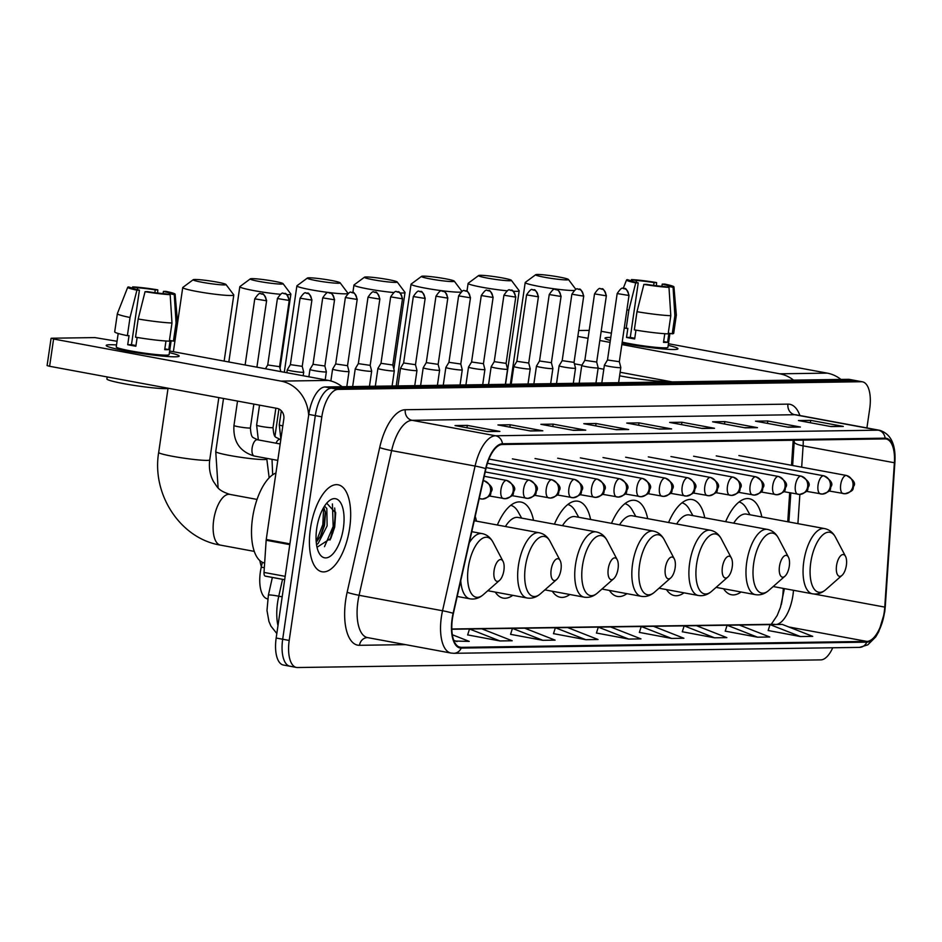 <?xml version="1.0" encoding="UTF-8"?>
<svg xmlns="http://www.w3.org/2000/svg" width="942" height="942" viewBox="0 0 942 942"><rect width="100%" height="100%" fill="white"/><g stroke="black" fill="none" stroke-linecap="round" stroke-linejoin="round"><path stroke-width="1.41" d="M476.44 521.138A48.831 21.336 100.5 0 0 475.227 516.369M533.525 520.314A48.831 21.336 100.5 0 0 520.985 502.062A48.831 21.336 100.5 0 0 497.352 525.012M590.599 519.478A48.831 21.336 100.5 0 0 578.058 501.226A48.831 21.336 100.5 0 0 554.426 524.176M647.672 518.642A48.831 21.336 100.5 0 0 635.132 500.39A48.831 21.336 100.5 0 0 611.511 523.34M704.757 517.806A48.831 21.336 100.5 0 0 692.217 499.554A48.831 21.336 100.5 0 0 668.584 522.516M761.831 516.97A48.831 21.336 100.5 0 0 749.29 498.718A48.831 21.336 100.5 0 0 725.658 521.68M781.307 604.634A36.856 16.096 100.5 0 0 783.038 592.506L783.308 588.42M787.747 521.774L789.69 492.76M791.516 465.301L793.188 440.244M666.489 589.598A48.831 21.336 100.5 0 0 674.437 595.591A48.831 21.336 100.5 0 0 683.998 592.836M609.415 590.422A48.831 21.336 100.5 0 0 617.351 596.427A48.831 21.336 100.5 0 0 626.913 593.672M552.342 591.258A48.831 21.336 100.5 0 0 560.278 597.263A48.831 21.336 100.5 0 0 569.839 594.496M495.257 592.094A48.831 21.336 100.5 0 0 503.205 598.099A48.831 21.336 100.5 0 0 512.766 595.332M723.574 588.762A48.831 21.336 100.5 0 0 731.51 594.755A48.831 21.336 100.5 0 0 741.071 592M267.658 598.9L267.61 598.9A27.648 12.069 -79.5 0 1 261.252 567.155L262.347 562.28M333.362 525.624A36.856 16.096 100.5 0 0 333.456 524.929A36.856 16.096 100.5 0 1 333.362 525.624A36.856 16.096 100.5 0 1 329.912 540.072A36.856 16.096 100.5 0 0 333.362 525.624M866.911 427.939L869.702 408.828A27.648 12.069 100.5 0 0 862.472 381.828L849.425 379.414A27.648 12.069 100.5 0 0 848.377 379.32L325.025 386.974A27.648 12.069 100.5 0 0 308.788 414.421L276.171 638.028A27.648 12.069 100.5 0 0 283.401 665.028L289.924 666.229A27.648 12.069 100.5 0 0 290.972 666.324M855.948 380.615A27.648 12.069 100.5 0 0 854.889 380.533L331.549 388.186A27.648 12.069 100.5 0 0 315.311 415.634L282.682 639.229A27.648 12.069 100.5 0 0 289.924 666.229A27.648 12.069 100.5 0 1 282.682 639.229L315.311 415.634A27.648 12.069 100.5 0 1 331.549 388.186L854.889 380.533A27.648 12.069 100.5 0 1 855.948 380.615M349.67 527.991A44.227 19.323 100.5 0 0 338.096 484.789A44.227 19.323 100.5 0 0 310.424 528.568A44.227 19.323 100.5 0 0 321.999 571.77A44.227 19.323 100.5 0 0 349.67 527.991A44.227 19.323 100.5 0 0 338.096 484.789A44.227 19.323 100.5 0 0 310.424 528.568A44.227 19.323 100.5 0 0 321.999 571.77A44.227 19.323 100.5 0 0 349.67 527.991M884.22 612.147A29.485 12.882 -79.5 0 1 866.899 641.42L461.309 647.354A29.485 12.882 -79.5 0 1 460.179 647.26A29.485 12.882 -79.5 0 1 453.396 613.407L485.942 468.716A29.485 12.882 -79.5 0 1 502.333 444.494L885.009 438.901A29.485 12.882 -79.5 0 1 886.128 438.996A29.485 12.882 -79.5 0 1 894.382 462.746L884.762 607.095A29.485 12.882 -79.5 0 1 884.22 612.147M884.55 612.147A30.226 13.2 100.5 0 0 885.103 606.966L894.723 462.616A30.226 13.2 100.5 0 0 885.115 438.171L502.439 443.764A30.226 13.2 100.5 0 0 485.648 468.598L453.102 613.289A30.226 13.2 100.5 0 0 461.203 648.084L866.793 642.15A30.226 13.2 100.5 0 0 884.55 612.147M467.656 634.908L499.919 640.949L512.177 640.772L481.774 628.82L524.706 628.184L555.109 640.136L542.851 640.313L512.436 628.373L510.576 634.343L542.851 640.313M553.519 633.648L585.783 639.689L598.04 639.512L567.637 627.56L555.368 627.737L553.496 633.719M768.177 630.516L800.429 636.557L812.699 636.368L782.296 624.416L770.026 624.605L768.154 630.575M725.246 631.14L757.498 637.181L769.767 637.004L739.364 625.052L770.026 624.605L800.429 636.557M682.314 631.764L714.566 637.805L726.835 637.628L696.432 625.676L739.364 625.052M639.383 632.4L671.634 638.441L683.904 638.252L653.501 626.3L696.432 625.676M596.451 633.024L628.703 639.065L640.972 638.888L610.569 626.936L653.501 626.3M862.472 381.828A27.648 12.069 100.5 0 0 861.412 381.734L338.072 389.387A27.648 12.069 100.5 0 0 321.823 416.835L289.206 640.442A27.648 12.069 100.5 0 0 296.436 667.442A27.648 12.069 100.5 0 0 297.495 667.525L820.835 659.883A27.648 12.069 100.5 0 0 832.74 647.766M573.478 430.353L540.873 424.312L553.142 424.135L585.747 430.176L573.478 430.353M530.546 430.977L497.941 424.948L510.211 424.76L542.816 430.8L530.546 430.977M487.615 431.601L455.021 425.572L467.279 425.395L499.884 431.424L487.615 431.601M702.273 428.469L669.668 422.428L681.937 422.252L714.531 428.292L702.273 428.469M745.204 427.845L712.599 421.804L724.869 421.627L757.462 427.656L745.204 427.845M788.136 427.209L755.531 421.18L767.801 420.992L800.394 427.032L788.136 427.209M831.056 426.585L798.463 420.544L810.721 420.368L843.326 426.408L831.056 426.585M616.409 429.717L583.804 423.688L596.074 423.511L628.679 429.54L616.409 429.717M659.341 429.093L626.736 423.064L639.006 422.876L671.599 428.916L659.341 429.093M454.032 641.031L469.246 641.396L452.337 634.743M639.006 422.876L638.652 425.266M658.552 428.951L670.457 428.822A7.371 6.606 89.2 0 1 671.599 428.916M596.074 423.511L595.721 425.89M615.621 429.576L627.525 429.446A7.371 6.606 89.2 0 1 628.679 429.54M810.721 420.368L810.379 422.758M830.279 426.443L842.183 426.302A7.371 6.606 89.2 0 1 843.326 426.408M767.801 420.992L767.447 423.382M787.347 427.067L799.252 426.938A7.371 6.606 89.2 0 1 800.394 427.032M724.869 421.627L724.516 424.006M744.416 427.692L756.32 427.562A7.371 6.606 89.2 0 1 757.462 427.656M681.937 422.252L681.584 424.642M701.484 428.327L713.388 428.186A7.371 6.606 89.2 0 1 714.531 428.292M467.279 425.395L466.938 427.774M486.837 431.46L498.73 431.33A7.371 6.606 89.2 0 1 499.884 431.424M510.211 424.76L509.869 427.15M529.757 430.835L541.662 430.694A7.371 6.606 89.2 0 1 542.816 430.8M553.142 424.135L552.789 426.526M572.689 430.2L584.593 430.07A7.371 6.606 89.2 0 1 585.747 430.176M628.703 639.065L598.3 627.113L610.569 626.936M567.649 627.572L598.3 627.113L596.427 633.083M671.634 638.441L641.231 626.489L639.359 632.459M714.566 637.805L684.163 625.853L682.291 631.835M757.498 637.181L727.094 625.229L725.222 631.211M585.783 639.689L555.368 627.737L524.729 628.196M499.919 640.949L469.516 628.997L481.774 628.82M451.83 629.256L469.505 628.997L467.644 634.967M456.988 641.573L453.75 640.301M608.885 337.436A36.856 2.885 -171.7 0 1 610.781 337.448A36.856 2.885 -171.7 0 0 608.885 337.436A36.856 2.885 -171.7 0 0 605.294 338.59A36.856 2.885 -171.7 0 0 610.334 340.474A36.856 2.885 -171.7 0 1 605.011 338.154A36.856 2.885 -171.7 0 1 608.885 337.436M668.208 345.361A36.856 2.885 -171.7 0 1 677.557 349.129A36.856 2.885 -171.7 0 1 674.083 349.506A36.856 2.885 -171.7 0 1 622.05 343.123A36.856 2.885 -171.7 0 0 674.083 349.506A36.856 2.885 -171.7 0 0 677.957 348.787A36.856 2.885 -171.7 0 0 668.208 345.361M840.959 379.438A36.856 33.029 -90.8 0 0 827.217 373.126L668.443 343.724M793.529 380.121A36.856 33.029 -90.8 0 0 779.788 373.809L621.838 344.572M611.405 333.162L601.184 331.278M578.682 330.524L589.209 330.371M610.051 342.393L599.83 340.498M588.043 338.319L577.823 336.424M574.408 363.8L581.909 365.19M598.123 368.192L603.81 369.24M620.13 372.267L672.199 381.899M636.227 282.388L636.498 280.528A18.428 1.448 -171.7 0 1 654.078 282.612L653.666 285.414M661.908 286.297L662.226 284.119A18.428 1.448 -171.7 0 1 668.467 286.144A18.428 1.448 -171.7 0 1 668.066 286.368L667.949 287.169M669.95 333.397L667.925 347.327A26.717 2.096 -171.7 0 1 665.123 347.845A26.717 2.096 -171.7 0 1 622.203 342.123M662.226 284.119L664.746 284.084A23.962 1.884 -171.7 0 1 673.942 286.91L676.344 315.099A30.403 2.379 -171.7 0 1 676.344 315.134L673.695 333.315A30.403 2.379 -171.7 0 1 672.235 333.821L668.926 333.209L667.607 342.299A26.717 2.096 -171.7 0 1 665.912 342.393A26.717 2.096 -171.7 0 1 663.509 342.358L664.781 333.715M634.778 338.26A18.428 1.448 8.3 0 1 630.28 337.377L638.24 282.847L635.732 282.883L628.844 310.189L626.194 328.369L627.855 328.346L626.524 337.436A26.717 2.096 -171.7 0 0 634.673 338.943L635.956 330.147M667.372 381.004A31.333 2.461 -171.7 0 1 664.416 381.322A31.333 2.461 -171.7 0 1 619.612 375.787M668.149 333.88A30.403 2.379 -171.7 0 1 634.343 329.877L636.992 311.696L643.881 284.39L646.389 284.354A18.428 1.448 -171.7 0 0 663.969 286.439L668.985 287.357L670.798 315.7L668.149 333.88M626.194 328.369A30.403 2.379 -171.7 0 1 624.263 327.969M672.235 333.821L674.884 315.641L673.071 287.298L668.066 286.368M676.344 315.134A30.403 2.379 -171.7 0 1 674.884 315.641M670.798 315.7A30.403 2.379 -171.7 0 1 636.992 311.696M628.844 310.189A30.403 2.379 -171.7 0 1 626.913 309.788M673.942 286.91A23.962 1.884 -171.7 0 1 673.071 287.298M668.985 287.357A23.962 1.884 -171.7 0 1 643.881 284.39M635.732 282.883A23.962 1.884 -171.7 0 1 626.536 279.986A23.962 1.884 -171.7 0 1 627.396 279.656L632.329 281.163M638.24 282.847A18.428 1.448 -171.7 0 1 632 280.822A18.428 1.448 -171.7 0 1 632.412 280.586M636.498 280.528L631.481 279.597L631.199 280.363M631.481 279.597A23.962 1.884 -171.7 0 1 656.586 282.576L654.078 282.612M656.468 285.756L656.586 282.576M667.607 342.299L663.627 341.569M630.28 337.377L626.524 337.436M537.376 274.475A16.591 1.295 8.3 0 0 535.704 274.699A16.591 1.295 8.3 0 0 547.549 277.796A16.591 1.295 8.3 0 0 566.719 279.904A16.591 1.295 8.3 0 0 568.426 279.468A16.591 1.295 8.3 0 0 555.297 276.371A16.591 1.295 8.3 0 0 537.376 274.475M573.949 290.489A25.799 2.025 -171.7 0 1 573.548 290.501A25.799 2.025 -171.7 0 1 544.7 287.392A25.799 2.025 -171.7 0 1 525.2 282.553A25.799 2.025 -171.7 0 1 525.295 282.4L535.704 274.699M836.555 565.518A11.057 4.828 100.5 0 0 842.007 575.374A11.057 4.828 100.5 0 0 846.363 565.377A11.057 4.828 100.5 0 0 845.527 556.369A11.057 4.828 100.5 0 0 840.57 555.851A11.057 4.828 100.5 0 0 836.555 565.518M749.95 514.768L746.417 508.456A43.768 19.123 100.5 0 0 739.046 501.992M773.182 586.536L812.487 593.813A33.17 14.483 100.5 0 1 803.809 561.42A33.17 14.483 100.5 0 1 824.568 528.58L746.441 514.12A33.17 14.483 100.5 0 0 733.724 523.163M480.302 275.3A16.591 1.295 8.3 0 0 478.63 275.535A16.591 1.295 8.3 0 0 490.476 278.632A16.591 1.295 8.3 0 0 509.646 280.74A16.591 1.295 8.3 0 0 511.353 280.304A16.591 1.295 8.3 0 0 498.212 277.207A16.591 1.295 8.3 0 0 480.302 275.3M511.353 280.304L519.124 290.666A25.799 2.025 -171.7 0 1 519.183 290.831A25.799 2.025 -171.7 0 1 516.463 291.337A25.799 2.025 -171.7 0 1 513.437 291.266M507.032 290.795A25.799 2.025 -171.7 0 1 481.068 287.063A25.799 2.025 -171.7 0 1 468.115 283.389A25.799 2.025 -171.7 0 1 468.221 283.236L478.63 275.535M779.481 566.354A11.057 4.828 100.5 0 0 784.933 576.21A11.057 4.828 100.5 0 0 789.29 566.213A11.057 4.828 100.5 0 0 788.454 557.205A11.057 4.828 100.5 0 0 783.485 556.687A11.057 4.828 100.5 0 0 779.481 566.354M692.876 515.604L689.344 509.292A43.768 19.123 100.5 0 0 681.973 502.828M716.108 587.372L755.413 594.649A33.17 14.483 100.5 0 1 746.723 562.256A33.17 14.483 100.5 0 1 767.483 529.416L689.356 514.956A33.17 14.483 100.5 0 0 676.639 523.999M423.229 276.136A16.591 1.295 8.3 0 0 421.557 276.371A16.591 1.295 8.3 0 0 433.402 279.468A16.591 1.295 8.3 0 0 452.572 281.576A16.591 1.295 8.3 0 0 454.268 281.14A16.591 1.295 8.3 0 0 441.139 278.031A16.591 1.295 8.3 0 0 423.229 276.136M460.744 292.102A25.799 2.025 -171.7 0 1 459.39 292.173A25.799 2.025 -171.7 0 1 430.553 289.053A25.799 2.025 -171.7 0 1 411.042 284.225A25.799 2.025 -171.7 0 1 411.148 284.072L421.557 276.371M722.396 567.19A11.057 4.828 100.5 0 0 727.848 577.046A11.057 4.828 100.5 0 0 732.217 567.049A11.057 4.828 100.5 0 0 731.369 558.041A11.057 4.828 100.5 0 0 726.412 557.523A11.057 4.828 100.5 0 0 722.396 567.19M635.803 516.44L632.259 510.128A43.768 19.123 100.5 0 0 624.899 503.664M659.035 588.208L698.328 595.485A33.17 14.483 100.5 0 1 689.65 563.081A33.17 14.483 100.5 0 1 710.409 530.252L632.282 515.792A33.17 14.483 100.5 0 0 619.565 524.835M366.155 276.972A16.591 1.295 8.3 0 0 364.472 277.207A16.591 1.295 8.3 0 0 376.317 280.304A16.591 1.295 8.3 0 0 395.487 282.4A16.591 1.295 8.3 0 0 397.194 281.976A16.591 1.295 8.3 0 0 384.065 278.867A16.591 1.295 8.3 0 0 366.155 276.972M397.194 281.976L404.966 292.338A25.799 2.025 -171.7 0 1 405.025 292.503A25.799 2.025 -171.7 0 1 402.316 293.009A25.799 2.025 -171.7 0 1 400.244 292.974M393.626 292.526A25.799 2.025 -171.7 0 1 367.298 288.805A25.799 2.025 -171.7 0 1 353.968 285.049A25.799 2.025 -171.7 0 1 354.062 284.908L364.472 277.207M665.323 568.026A11.057 4.828 100.5 0 0 670.775 577.882A11.057 4.828 100.5 0 0 675.131 567.885A11.057 4.828 100.5 0 0 674.295 558.877A11.057 4.828 100.5 0 0 669.338 558.347A11.057 4.828 100.5 0 0 665.323 568.026M578.718 517.276L575.185 510.953A43.768 19.123 100.5 0 0 567.814 504.5M601.95 589.044L641.255 596.321A33.17 14.483 100.5 0 1 632.577 563.917A33.17 14.483 100.5 0 1 653.336 531.088L575.209 516.628A33.17 14.483 100.5 0 0 562.492 525.671M309.07 277.808A16.591 1.295 8.3 0 0 307.398 278.031A16.591 1.295 8.3 0 0 319.244 281.14A16.591 1.295 8.3 0 0 338.413 283.236A16.591 1.295 8.3 0 0 340.121 282.812A16.591 1.295 8.3 0 0 326.98 279.703A16.591 1.295 8.3 0 0 309.07 277.808M340.121 282.812L347.892 293.174A25.799 2.025 -171.7 0 1 347.951 293.339A25.799 2.025 -171.7 0 1 345.243 293.833A25.799 2.025 -171.7 0 1 316.394 290.725A25.799 2.025 -171.7 0 1 296.883 285.885A25.799 2.025 -171.7 0 1 296.989 285.744L307.398 278.031M608.249 568.862A11.057 4.828 100.5 0 0 613.701 578.718A11.057 4.828 100.5 0 0 618.058 568.709A11.057 4.828 100.5 0 0 617.222 559.713A11.057 4.828 100.5 0 0 612.253 559.183A11.057 4.828 100.5 0 0 608.249 568.862M521.644 518.112L518.112 511.789A43.768 19.123 100.5 0 0 510.741 505.324M544.876 589.88L584.181 597.157A33.17 14.483 100.5 0 1 575.491 564.753A33.17 14.483 100.5 0 1 596.251 531.924L518.124 517.464A33.17 14.483 100.5 0 0 505.407 526.507M251.997 278.644A16.591 1.295 8.3 0 0 250.325 278.867A16.591 1.295 8.3 0 0 262.17 281.976A16.591 1.295 8.3 0 0 281.34 284.072A16.591 1.295 8.3 0 0 283.047 283.648A16.591 1.295 8.3 0 0 269.907 280.539A16.591 1.295 8.3 0 0 251.997 278.644M283.047 283.648L290.819 293.998A25.799 2.025 -171.7 0 1 290.866 294.175A25.799 2.025 -171.7 0 1 288.158 294.669A25.799 2.025 -171.7 0 1 287.039 294.669M280.233 294.269A25.799 2.025 -171.7 0 1 253.551 290.548A25.799 2.025 -171.7 0 1 239.81 286.721A25.799 2.025 -171.7 0 1 239.916 286.58L250.325 278.867M551.164 569.686A11.057 4.828 100.5 0 0 556.616 579.554A11.057 4.828 100.5 0 0 560.985 569.545A11.057 4.828 100.5 0 0 560.137 560.537A11.057 4.828 100.5 0 0 555.179 560.019A11.057 4.828 100.5 0 0 551.164 569.686M194.923 279.48A16.591 1.295 8.3 0 0 193.24 279.703A16.591 1.295 8.3 0 0 205.097 282.8A16.591 1.295 8.3 0 0 224.255 284.908A16.591 1.295 8.3 0 0 225.962 284.484A16.591 1.295 8.3 0 0 212.833 281.375A16.591 1.295 8.3 0 0 194.923 279.48M225.962 284.484L233.734 294.834A25.799 2.025 -171.7 0 1 233.793 295.011A25.799 2.025 -171.7 0 1 231.084 295.505A25.799 2.025 -171.7 0 1 202.236 292.397A25.799 2.025 -171.7 0 1 182.736 287.557A25.799 2.025 -171.7 0 1 182.83 287.416L193.24 279.703M494.091 570.522A11.057 4.828 100.5 0 0 499.543 580.39A11.057 4.828 100.5 0 0 503.899 570.381A11.057 4.828 100.5 0 0 503.063 561.373A11.057 4.828 100.5 0 0 498.106 560.855A11.057 4.828 100.5 0 0 494.091 570.522M259.839 560.584A50.68 22.137 100.5 0 0 261.37 566.625M628.408 295.399L629.032 295.282C625.005 284.143 624.051 290.277 624.063 288.499L623.015 288.429A5.993 5.369 -90.8 0 1 623.969 288.511A5.993 5.369 89.2 0 1 628.408 295.399L617.175 293.551L607.496 359.985L604.423 365.096A8.29 0.648 8.3 0 0 604.411 365.119A8.29 0.648 8.3 0 0 608.944 366.367A8.29 0.648 8.3 0 0 620.825 367.51A8.29 0.648 8.3 0 0 620.825 367.486L618.611 382.688M607.484 359.997L619.341 361.704L620.825 367.486M586.289 366.697A8.29 0.648 8.3 0 0 598.17 367.839A8.29 0.648 8.3 0 0 598.17 367.816L596.686 362.046L584.841 360.327L581.767 365.425A8.29 0.648 8.3 0 0 581.756 365.449A8.29 0.648 8.3 0 0 586.289 366.697M583.098 296.059L583.734 295.941C579.707 284.814 578.753 290.937 578.753 289.17L577.717 289.088A5.993 5.369 -90.8 0 1 578.671 289.17A5.993 5.369 89.2 0 1 583.098 296.059L571.876 294.21L562.186 360.656L559.112 365.755A8.29 0.648 8.3 0 0 559.112 365.779A8.29 0.648 8.3 0 0 563.634 367.027A8.29 0.648 8.3 0 0 575.527 368.169A8.29 0.648 8.3 0 0 575.527 368.157L573.313 383.347M562.186 360.656L574.043 362.376L575.527 368.157M533.867 383.924L536.457 366.108A8.29 0.648 8.3 0 0 536.457 366.108A8.29 0.648 8.3 0 0 540.991 367.356A8.29 0.648 8.3 0 0 552.872 368.51A8.29 0.648 8.3 0 0 552.872 368.487L550.658 383.677M560.455 296.389L561.079 296.271C557.052 285.143 556.098 291.266 556.11 289.5L555.062 289.418A5.993 5.369 -90.8 0 1 556.015 289.5A5.993 5.369 89.2 0 1 560.455 296.389L549.233 294.54L539.53 360.986L551.388 362.705L552.872 368.487M518.336 367.698A8.29 0.648 8.3 0 0 530.216 368.84A8.29 0.648 8.3 0 0 530.216 368.817L528.733 363.035L516.887 361.316L513.814 366.426A8.29 0.648 8.3 0 0 513.814 366.438A8.29 0.648 8.3 0 0 518.336 367.698M494.244 361.634L491.171 366.756A8.29 0.648 8.3 0 0 491.159 366.768A8.29 0.648 8.3 0 0 495.68 368.028A8.29 0.648 8.3 0 0 507.573 369.17A8.29 0.648 8.3 0 0 507.573 369.146L505.359 384.336M515.144 297.048L515.78 296.942C511.753 285.803 510.8 291.926 510.8 290.16L509.763 290.089A5.993 5.369 -90.8 0 1 510.717 290.16A5.993 5.369 89.2 0 1 515.144 297.048L503.923 295.211L494.232 361.657L506.089 363.365L507.573 369.146M465.913 384.913L468.504 367.109A8.29 0.648 8.3 0 0 468.504 367.109A8.29 0.648 8.3 0 0 473.037 368.357A8.29 0.648 8.3 0 0 484.918 369.5A8.29 0.648 8.3 0 0 484.918 369.476L482.704 384.666M492.501 297.389L493.125 297.272C489.098 286.132 488.144 292.255 488.156 290.489L487.108 290.419A5.993 5.369 -90.8 0 1 488.062 290.489A5.993 5.369 89.2 0 1 492.501 297.389L481.28 295.541L471.577 361.987L483.434 363.694M450.382 368.687A8.29 0.648 8.3 0 0 462.263 369.829A8.29 0.648 8.3 0 0 462.263 369.806L460.779 364.024L448.934 362.317L445.86 367.415A8.29 0.648 8.3 0 0 445.86 367.439A8.29 0.648 8.3 0 0 450.382 368.687M426.279 362.635L423.217 367.745A8.29 0.648 8.3 0 0 423.205 367.769A8.29 0.648 8.3 0 0 427.727 369.017A8.29 0.648 8.3 0 0 439.62 370.159A8.29 0.648 8.3 0 0 439.62 370.135L437.406 385.337M426.29 362.635L438.136 364.354L439.62 370.135M405.084 369.346A8.29 0.648 8.3 0 0 416.965 370.489A8.29 0.648 8.3 0 0 416.965 370.465L415.481 364.695L403.623 362.976L400.562 368.075A8.29 0.648 8.3 0 0 400.55 368.098A8.29 0.648 8.3 0 0 405.084 369.346M401.893 298.708L402.528 298.59C398.49 287.463 397.548 293.586 397.548 291.82L396.511 291.737A5.993 5.369 -90.8 0 1 397.465 291.82A5.993 5.369 89.2 0 1 401.893 298.708L390.671 296.86L380.98 363.306L377.907 368.404A8.29 0.648 8.3 0 0 377.907 368.428A8.29 0.648 8.3 0 0 382.428 369.676A8.29 0.648 8.3 0 0 394.309 370.818A8.29 0.648 8.3 0 0 394.309 370.807L392.096 385.996M380.98 363.306L392.826 365.025L394.309 370.807M352.649 386.573L355.252 368.758A8.29 0.648 8.3 0 0 355.252 368.758A8.29 0.648 8.3 0 0 359.773 370.006A8.29 0.648 8.3 0 0 371.666 371.16A8.29 0.648 8.3 0 0 371.666 371.136L369.452 386.326M379.249 299.038L379.873 298.92C375.846 287.793 374.892 293.916 374.892 292.15L373.856 292.067A5.993 5.369 -90.8 0 1 374.81 292.15A5.993 5.369 89.2 0 1 379.249 299.038L368.016 297.189L358.325 363.636L370.182 365.355L371.666 371.136M337.13 370.347A8.29 0.648 8.3 0 0 349.011 371.489A8.29 0.648 8.3 0 0 349.011 371.466L347.527 365.684L335.682 363.965L332.608 369.076A8.29 0.648 8.3 0 0 332.597 369.087A8.29 0.648 8.3 0 0 337.13 370.347M313.027 364.283L309.953 369.405A8.29 0.648 8.3 0 0 309.953 369.417A8.29 0.648 8.3 0 0 314.475 370.677A8.29 0.648 8.3 0 0 326.356 371.819A8.29 0.648 8.3 0 0 326.356 371.796L325.19 379.814M333.939 299.697L334.575 299.591C330.548 288.452 329.594 294.575 329.594 292.809L328.558 292.738A5.993 5.369 -90.8 0 1 329.512 292.809A5.993 5.369 89.2 0 1 333.939 299.697L322.717 297.86L313.027 364.307L324.872 366.014L326.356 371.796M286.863 372.726L287.298 369.759A8.29 0.648 8.3 0 0 287.298 369.759A8.29 0.648 8.3 0 0 291.82 371.007A8.29 0.648 8.3 0 0 303.713 372.149A8.29 0.648 8.3 0 0 303.713 372.125L303.183 375.74M311.296 300.027L311.92 299.921C307.893 288.782 306.939 294.905 306.939 293.139L305.903 293.068A5.993 5.369 -90.8 0 1 306.857 293.139A5.993 5.369 89.2 0 1 311.296 300.027L300.062 298.19L290.371 364.636L302.229 366.344M288.641 300.368L289.265 300.251C285.238 289.112 284.296 295.235 284.296 293.468L283.259 293.398A5.993 5.369 -90.8 0 1 284.201 293.48A5.993 5.369 89.2 0 1 288.641 300.368L277.419 298.52L267.728 364.966L279.574 366.673L280.846 371.607M110.073 344.725A36.856 2.885 -171.7 0 1 116.514 344.937A36.856 2.885 -171.7 0 0 110.073 344.725A36.856 2.885 -171.7 0 0 106.481 345.879A36.856 2.885 -171.7 0 0 136.508 352.744A36.856 2.885 -171.7 0 0 175.271 356.806A36.856 2.885 -171.7 0 1 134.07 352.355A36.856 2.885 -171.7 0 1 106.199 345.443A36.856 2.885 -171.7 0 1 110.073 344.725M169.395 352.649A36.856 2.885 -171.7 0 1 178.745 356.429A36.856 2.885 -171.7 0 1 175.271 356.806A36.856 2.885 -171.7 0 0 179.145 356.088A36.856 2.885 -171.7 0 0 169.395 352.649M342.146 386.726A36.856 33.029 -90.8 0 0 328.405 380.415L169.642 351.025M308.646 415.375A36.856 33.029 -90.8 0 0 280.987 381.11L53.588 339.014L49.62 366.285L277.007 408.381A9.22 8.254 89.2 0 1 283.825 418.978L266.245 539.472L289.9 543.852M117.055 341.287L94.906 337.589L51.563 338.225L53.588 339.014M49.62 366.285L47.1 365.59L51.08 338.319M284.672 579.707L265.491 576.151A4.604 2.014 -79.5 0 1 265.314 576.139A4.604 2.014 -79.5 0 1 264.019 572.43L266.162 540.261A4.604 2.014 -79.5 0 1 266.245 539.472M137.414 289.677L137.685 287.828A18.428 1.448 -171.7 0 1 155.265 289.9L154.853 292.703M163.096 293.586L163.413 291.408A18.428 1.448 -171.7 0 1 169.654 293.433A18.428 1.448 -171.7 0 1 169.254 293.668L169.136 294.457M171.15 340.698L169.113 354.628A26.717 2.096 -171.7 0 1 166.31 355.146A26.717 2.096 -171.7 0 1 136.437 351.919A26.717 2.096 -171.7 0 1 116.231 346.903L118.186 333.492M163.413 291.408L165.933 291.372A23.962 1.884 -171.7 0 1 175.13 294.198L177.532 322.388A30.403 2.379 -171.7 0 1 177.532 322.435L174.882 340.615A30.403 2.379 -171.7 0 1 173.422 341.11L170.113 340.498L168.795 349.588A26.717 2.096 -171.7 0 1 167.099 349.682A26.717 2.096 -171.7 0 1 164.709 349.647L165.969 341.004M135.966 345.549A18.428 1.448 8.3 0 1 131.468 344.678L139.428 290.136L136.92 290.171L130.031 317.478L127.382 335.658L129.042 335.635L127.712 344.725A26.717 2.096 -171.7 0 0 135.86 346.232L137.143 337.448M168.559 388.304A31.333 2.461 -171.7 0 1 165.604 388.622A31.333 2.461 -171.7 0 1 130.585 384.842A31.333 2.461 -171.7 0 1 106.893 378.967L107.188 376.941M169.336 341.169A30.403 2.379 -171.7 0 1 135.53 337.177L138.18 318.997L145.068 291.679L147.576 291.643A18.428 1.448 -171.7 0 0 165.156 293.727L170.172 294.658L171.986 323L169.336 341.169M127.382 335.658A30.403 2.379 -171.7 0 1 114.7 331.831L117.361 313.651A30.403 2.379 -171.7 0 1 117.373 313.615L127.723 287.286A23.962 1.884 -171.7 0 1 128.583 286.957L133.517 288.452M173.422 341.11L176.072 322.929L174.258 294.599L169.254 293.668M177.532 322.435A30.403 2.379 -171.7 0 1 176.072 322.929M171.986 323A30.403 2.379 -171.7 0 1 138.18 318.997M130.031 317.478A30.403 2.379 -171.7 0 1 117.361 313.651M175.13 294.198A23.962 1.884 -171.7 0 1 174.258 294.599M170.172 294.658A23.962 1.884 -171.7 0 1 145.068 291.679M136.92 290.171A23.962 1.884 -171.7 0 1 127.723 287.286M139.428 290.136A18.428 1.448 -171.7 0 1 133.187 288.111A18.428 1.448 -171.7 0 1 133.599 287.887M137.685 287.828L132.669 286.898L132.386 287.663M132.669 286.898A23.962 1.884 -171.7 0 1 157.785 289.865L155.265 289.9M157.655 293.044L157.785 289.865M168.795 349.588L164.815 348.858M131.468 344.678L127.712 344.725M275.947 473.025A46.076 20.123 100.5 0 0 252.55 518.018A46.076 20.123 100.5 0 0 264.608 563.022L264.643 563.022M324.519 506.113L326.827 508.492L327.121 525.895L318.184 543.428L316.536 544.723M323.801 507.255L325.52 513.001L324.531 525.412L320.987 535.445L316.241 542.321M343.383 528.085A30.038 13.117 100.5 0 0 328.558 501.297A30.038 13.117 100.5 0 0 316.724 528.474A30.038 13.117 100.5 0 0 319.008 552.942A30.038 13.117 100.5 0 0 332.479 554.355A30.038 13.117 100.5 0 0 343.383 528.085M317.018 547.278L330.83 538.365L334.704 527.061L335.682 512.99L326.721 503.193M332.408 503.946L333.174 526.448L324.507 546.654M323.659 507.491L322.823 524.529L316.194 541.78M335.587 512.201L334.469 526.696L330.324 539.342M325.308 511.447L324.107 524.776L320.233 536.869M264.337 567.732L261.252 567.155M282.553 579.33L278.761 596.204A36.856 16.096 100.5 0 0 277.596 602.515A36.856 16.096 100.5 0 0 277.972 625.653M282.176 596.828L278.761 596.204A18.428 1.448 -167.3 0 0 268.376 595.191L272.368 577.446M848.377 379.32L861.412 381.734M276.171 638.028L289.206 640.442M308.788 414.421L321.823 416.835M325.025 386.974L338.072 389.387M866.899 641.42L788.737 626.96M775.89 624.511A29.485 12.882 100.5 0 0 792.94 595.25A29.485 12.882 100.5 0 0 793.47 590.293M405.507 644.634L359.491 645.305A9.22 8.254 89.2 0 1 367.498 637.604L367.557 637.604A36.856 16.096 100.5 0 1 357.913 601.608A36.856 16.096 100.5 0 1 359.079 595.297A9.22 0.718 12.7 0 1 347.139 592.259L379.685 447.568A46.076 20.123 -79.5 0 1 405.296 409.723L787.959 404.13A46.076 20.123 -79.5 0 1 799.911 415.528M359.491 645.305A46.076 20.123 -79.5 0 1 345.679 600.16A46.076 20.123 -79.5 0 1 347.139 592.259M461.203 648.084A9.22 8.254 89.2 0 1 453.879 653.301L859.469 647.378L867.806 644.834L875.754 636.874L878.792 631.611L884.703 612.041L885.28 606.589A9.22 2.143 -176.2 0 1 885.103 606.966M502.439 443.764A9.22 8.254 -90.8 0 0 495.574 435.769L878.238 430.176A9.22 8.254 89.2 0 1 885.115 438.171M485.648 468.598A9.22 0.718 -167.3 0 0 475.086 466.055A36.856 16.096 -79.5 0 1 495.574 435.769L412.113 420.32A36.856 16.096 100.5 0 0 391.625 450.606L359.079 595.297L442.54 610.746L475.086 466.055L391.625 450.606A9.22 0.718 12.7 0 1 379.685 447.568M894.453 461.509A9.22 2.143 -176.2 0 1 894.9 462.239A9.22 2.143 -176.2 0 1 894.723 462.616M787.959 404.13A9.22 8.254 89.2 0 0 794.777 414.727L878.238 430.176A36.856 16.096 -79.5 0 1 879.64 430.294L796.19 414.845A36.856 16.096 100.5 0 0 794.777 414.727L412.113 420.32A9.22 8.254 89.2 0 1 405.296 409.723M453.102 613.289A9.22 0.718 -167.3 0 0 442.54 610.746A36.856 16.096 -79.5 0 0 451.018 653.065L453.879 653.301M859.469 647.378A9.22 8.254 -90.8 0 0 866.793 642.15M461.309 647.354L459.095 646.942M884.762 607.095L814.112 594.025M894.382 462.746L803.102 445.849A29.485 12.882 100.5 0 0 803.196 440.091M797.909 523.646L799.864 494.409M801.677 467.185L803.102 445.849A16.591 3.862 3.8 0 1 794.212 441.798L794.306 440.22M451.819 628.997L772.982 624.299A16.591 14.86 89.2 0 1 775.584 624.522M658.764 428.987L670.457 428.822M701.684 428.363L713.388 428.186M744.616 427.727L756.32 427.562M787.547 427.103L799.252 426.938M830.479 426.479L842.183 426.302M615.832 429.611L627.525 429.446M572.901 430.247L584.593 430.07M529.969 430.871L541.662 430.694M487.038 431.495L498.73 431.33M779.788 373.809L827.217 373.126M824.568 528.58C829.29 529.557 832.928 532.454 835.495 537.246A30.474 13.306 100.5 0 0 821.813 535.81A30.474 13.306 100.5 0 0 810.768 562.468A30.474 13.306 100.5 0 0 825.793 589.633L842.007 575.374M767.483 529.416C772.204 530.393 775.855 533.278 778.41 538.082A30.474 13.306 100.5 0 0 764.739 536.646A30.474 13.306 100.5 0 0 753.694 563.304A30.474 13.306 100.5 0 0 768.719 590.469L784.933 576.21M710.409 530.252C715.131 531.229 718.781 534.114 721.337 538.918A30.474 13.306 100.5 0 0 707.666 537.482A30.474 13.306 100.5 0 0 696.609 564.14A30.474 13.306 100.5 0 0 711.634 591.305L727.848 577.046M653.336 531.088C658.058 532.065 661.696 534.95 664.263 539.754A30.474 13.306 100.5 0 0 650.592 538.318A30.474 13.306 100.5 0 0 639.536 564.965A30.474 13.306 100.5 0 0 654.56 592.141L670.775 577.882M596.251 531.924C600.972 532.901 604.623 535.786 607.178 540.59A30.474 13.306 100.5 0 0 593.507 539.154A30.474 13.306 100.5 0 0 582.462 565.801A30.474 13.306 100.5 0 0 597.487 592.977L613.701 578.718M218.108 487.838L215.753 451.607A25.799 2.025 8.3 0 0 235.264 456.446A25.799 2.025 8.3 0 0 264.101 459.555A25.799 2.025 8.3 0 0 266.81 459.06L269.165 477.818M474.25 520.738L539.177 532.76C543.899 533.737 547.549 536.622 550.104 541.426A30.474 13.306 100.5 0 0 536.434 539.99A30.474 13.306 100.5 0 0 525.377 566.637A30.474 13.306 100.5 0 0 540.414 593.813L556.616 579.554M539.177 532.76A33.17 14.483 100.5 0 0 518.418 565.589A33.17 14.483 100.5 0 0 527.096 597.993C531.865 598.771 536.292 597.381 540.414 593.813M207.028 460.391A25.799 2.025 8.3 0 0 209.736 459.896C208.712 467.962 210.019 475.298 213.669 481.88C217.602 487.038 217.437 490.276 229.848 494.385A25.799 11.269 -79.5 0 0 228.871 494.303A25.799 11.269 -79.5 0 0 213.704 519.925A25.799 11.269 -79.5 0 0 220.452 545.124C180.24 538.624 151.58 494.209 158.68 452.443A25.799 2.025 8.3 0 0 178.179 457.282A25.799 2.025 8.3 0 0 207.028 460.391M471.777 531.677L482.104 533.596C486.826 534.561 490.464 537.458 493.031 542.262A30.474 13.306 100.5 0 0 479.36 540.826A30.474 13.306 100.5 0 0 468.304 567.473A30.474 13.306 100.5 0 0 483.328 594.649L499.543 580.39M460.744 580.767A33.17 14.483 100.5 0 0 470.023 598.829C474.78 599.607 479.219 598.217 483.328 594.649M482.104 533.596A33.17 14.483 100.5 0 0 469.281 542.804M843.479 493.632A9.22 8.254 -90.8 0 0 844.939 493.749A9.22 8.254 -90.8 0 0 852.957 486.048A9.22 8.254 89.2 0 0 846.128 475.451A9.22 4.027 100.5 0 0 840.711 484.6A9.22 4.027 100.5 0 0 843.125 493.596A9.22 4.027 100.5 0 0 843.479 493.632M847.023 475.675A9.22 4.027 100.5 0 0 846.481 475.475A9.22 4.027 100.5 0 0 846.128 475.451M605.753 295.729L606.377 295.611C602.35 284.472 601.408 290.607 601.408 288.829L600.372 288.758A5.993 5.369 -90.8 0 1 601.314 288.841A5.993 5.369 89.2 0 1 605.753 295.729L594.532 293.88L584.841 360.327M820.823 493.961A9.22 8.254 -90.8 0 0 822.284 494.079A9.22 8.254 -90.8 0 0 830.302 486.378A9.22 8.254 89.2 0 0 823.485 475.781A9.22 4.027 100.5 0 0 818.068 484.93A9.22 4.027 100.5 0 0 820.482 493.926A9.22 4.027 100.5 0 0 820.823 493.961M824.368 476.004A9.22 4.027 100.5 0 0 823.826 475.816A9.22 4.027 100.5 0 0 823.485 475.781M798.18 494.291A9.22 8.254 -90.8 0 0 799.64 494.42A9.22 8.254 -90.8 0 0 807.647 486.708A9.22 8.254 89.2 0 0 800.83 476.11A9.22 4.027 100.5 0 0 795.413 485.26A9.22 4.027 100.5 0 0 797.827 494.267A9.22 4.027 100.5 0 0 798.18 494.291M801.713 476.334A9.22 4.027 100.5 0 0 801.183 476.146A9.22 4.027 100.5 0 0 800.83 476.11M775.525 494.621A9.22 8.254 -90.8 0 0 776.985 494.75A9.22 8.254 -90.8 0 0 785.004 487.038A9.22 8.254 89.2 0 0 778.174 476.44A9.22 4.027 100.5 0 0 772.758 485.589A9.22 4.027 100.5 0 0 775.172 494.597A9.22 4.027 100.5 0 0 775.525 494.621M779.069 476.664A9.22 4.027 100.5 0 0 778.528 476.475A9.22 4.027 100.5 0 0 778.174 476.44M537.8 296.718L538.435 296.6C534.397 285.473 533.455 291.596 533.455 289.83L532.418 289.747A5.993 5.369 -90.8 0 1 533.36 289.83A5.993 5.369 89.2 0 1 537.8 296.718L526.578 294.881L516.887 361.316M752.87 494.95A9.22 8.254 -90.8 0 0 754.33 495.08A9.22 8.254 -90.8 0 0 762.349 487.367A9.22 8.254 89.2 0 0 755.531 476.77A9.22 4.027 100.5 0 0 750.115 485.919A9.22 4.027 100.5 0 0 752.528 494.927A9.22 4.027 100.5 0 0 752.87 494.95M756.414 476.993A9.22 4.027 100.5 0 0 755.873 476.805A9.22 4.027 100.5 0 0 755.531 476.77M730.227 495.28A9.22 8.254 -90.8 0 0 731.687 495.41A9.22 8.254 -90.8 0 0 739.706 487.709A9.22 8.254 89.2 0 0 732.876 477.111A9.22 4.027 100.5 0 0 727.459 486.26A9.22 4.027 100.5 0 0 729.873 495.257A9.22 4.027 100.5 0 0 730.227 495.28M733.759 477.323A9.22 4.027 100.5 0 0 733.229 477.135A9.22 4.027 100.5 0 0 732.876 477.111M707.572 495.622A9.22 8.254 -90.8 0 0 709.032 495.739A9.22 8.254 -90.8 0 0 717.05 488.038A9.22 8.254 89.2 0 0 710.221 477.441A9.22 4.027 100.5 0 0 704.804 486.59A9.22 4.027 100.5 0 0 707.218 495.586A9.22 4.027 100.5 0 0 707.572 495.622M711.116 477.653A9.22 4.027 100.5 0 0 710.574 477.464A9.22 4.027 100.5 0 0 710.221 477.441M469.846 297.719L470.482 297.601C466.443 286.462 465.501 292.585 465.501 290.819L464.465 290.748A5.993 5.369 -90.8 0 1 465.407 290.831A5.993 5.369 89.2 0 1 469.846 297.719L458.624 295.87L448.934 362.317M684.916 495.951A9.22 8.254 -90.8 0 0 686.388 496.069A9.22 8.254 -90.8 0 0 694.395 488.368A9.22 8.254 89.2 0 0 687.578 477.771A9.22 4.027 100.5 0 0 682.161 486.92A9.22 4.027 100.5 0 0 684.575 495.916A9.22 4.027 100.5 0 0 684.916 495.951M688.461 477.994A9.22 4.027 100.5 0 0 687.931 477.794A9.22 4.027 100.5 0 0 687.578 477.771M447.203 298.049L447.827 297.931C443.8 286.792 442.846 292.927 442.846 291.149L441.81 291.078A5.993 5.369 -90.8 0 1 442.764 291.16A5.993 5.369 89.2 0 1 447.203 298.049L435.969 296.2L426.279 362.646M662.273 496.281A9.22 8.254 -90.8 0 0 663.733 496.399A9.22 8.254 -90.8 0 0 671.752 488.698A9.22 8.254 89.2 0 0 664.922 478.1A9.22 4.027 100.5 0 0 659.506 487.25A9.22 4.027 100.5 0 0 661.92 496.246A9.22 4.027 100.5 0 0 662.273 496.281M665.817 478.324A9.22 4.027 100.5 0 0 665.276 478.124A9.22 4.027 100.5 0 0 664.922 478.1M424.548 298.379L425.172 298.261C421.145 287.122 420.191 293.256 420.203 291.478L419.166 291.408A5.993 5.369 -90.8 0 1 420.108 291.49A5.993 5.369 89.2 0 1 424.548 298.379L413.326 296.53L403.623 362.976M639.618 496.611A9.22 8.254 -90.8 0 0 641.078 496.728A9.22 8.254 -90.8 0 0 649.097 489.028A9.22 8.254 89.2 0 0 642.267 478.43A9.22 4.027 100.5 0 0 636.863 487.579A9.22 4.027 100.5 0 0 639.265 496.575A9.22 4.027 100.5 0 0 639.618 496.611M643.162 478.654A9.22 4.027 100.5 0 0 642.621 478.465A9.22 4.027 100.5 0 0 642.267 478.43M616.975 496.94A9.22 8.254 -90.8 0 0 618.435 497.07A9.22 8.254 -90.8 0 0 626.442 489.357A9.22 8.254 89.2 0 0 619.624 478.76A9.22 4.027 100.5 0 0 614.208 487.909A9.22 4.027 100.5 0 0 616.621 496.917A9.22 4.027 100.5 0 0 616.975 496.94M620.507 478.983A9.22 4.027 100.5 0 0 619.977 478.795A9.22 4.027 100.5 0 0 619.624 478.76M594.32 497.27A9.22 8.254 -90.8 0 0 595.78 497.4A9.22 8.254 -90.8 0 0 603.798 489.687A9.22 8.254 89.2 0 0 596.969 479.089A9.22 4.027 100.5 0 0 591.552 488.239A9.22 4.027 100.5 0 0 593.966 497.246A9.22 4.027 100.5 0 0 594.32 497.27M597.864 479.313A9.22 4.027 100.5 0 0 597.322 479.125A9.22 4.027 100.5 0 0 596.969 479.089M356.594 299.368L357.218 299.25C353.191 288.122 352.249 294.245 352.249 292.479L351.213 292.397A5.993 5.369 -90.8 0 1 352.155 292.479A5.993 5.369 89.2 0 1 356.594 299.368L345.373 297.531L335.682 363.965M571.664 497.6A9.22 8.254 -90.8 0 0 573.125 497.729A9.22 8.254 -90.8 0 0 581.143 490.017A9.22 8.254 89.2 0 0 574.314 479.419A9.22 4.027 100.5 0 0 568.909 488.568A9.22 4.027 100.5 0 0 571.311 497.576A9.22 4.027 100.5 0 0 571.664 497.6M575.209 479.643A9.22 4.027 100.5 0 0 574.667 479.454A9.22 4.027 100.5 0 0 574.314 479.419M549.021 497.929A9.22 8.254 -90.8 0 0 550.481 498.059A9.22 8.254 -90.8 0 0 558.488 490.358A9.22 8.254 89.2 0 0 551.671 479.761A9.22 4.027 100.5 0 0 546.254 488.91A9.22 4.027 100.5 0 0 548.668 497.906A9.22 4.027 100.5 0 0 549.021 497.929M552.554 479.973A9.22 4.027 100.5 0 0 552.024 479.784A9.22 4.027 100.5 0 0 551.671 479.761M526.366 498.271A9.22 8.254 -90.8 0 0 527.826 498.389A9.22 8.254 -90.8 0 0 535.845 490.688A9.22 8.254 89.2 0 0 529.015 480.09A9.22 4.027 100.5 0 0 523.599 489.239A9.22 4.027 100.5 0 0 526.013 498.236A9.22 4.027 100.5 0 0 526.366 498.271M529.91 480.302A9.22 4.027 100.5 0 0 529.369 480.114A9.22 4.027 100.5 0 0 529.015 480.09M280.869 439.278L279.268 424.83A8.29 0.648 8.3 0 0 282.812 425.902M503.711 498.601A9.22 8.254 -90.8 0 0 505.171 498.718A9.22 8.254 -90.8 0 0 513.19 491.017A9.22 8.254 89.2 0 0 506.36 480.42A9.22 4.027 100.5 0 0 500.956 489.569A9.22 4.027 100.5 0 0 503.358 498.565A9.22 4.027 100.5 0 0 503.711 498.601M507.255 480.644A9.22 4.027 100.5 0 0 506.714 480.444A9.22 4.027 100.5 0 0 506.36 480.42M280.822 439.561L279.974 439.408A8.29 3.627 100.5 0 0 279.892 439.396A8.29 3.627 100.5 0 0 276.006 443.199M258.344 439.926L256.613 425.172A8.29 0.648 8.3 0 0 261.134 426.42A8.29 0.648 8.3 0 0 272.368 427.715A8.29 0.648 8.3 0 0 273.027 427.562L275.853 408.169M265.985 300.698L266.621 300.58C262.594 289.441 261.64 295.576 261.64 293.798L260.604 293.727A5.993 5.369 -90.8 0 1 261.558 293.81A5.993 5.369 89.2 0 1 265.985 300.698L254.764 298.85L245.12 364.99M479.36 497.977A9.22 4.027 100.5 0 0 480.714 498.895A9.22 4.027 100.5 0 0 481.068 498.93A9.22 8.254 -90.8 0 0 482.528 499.048A9.22 8.254 -90.8 0 0 490.535 491.347A9.22 8.254 89.2 0 0 483.717 480.75A9.22 4.027 100.5 0 0 483.222 480.82M484.6 480.973A9.22 4.027 100.5 0 0 484.07 480.773A9.22 4.027 100.5 0 0 483.717 480.75M280.186 443.965L257.331 439.737A8.29 3.627 100.5 0 0 257.237 439.726A8.29 3.627 100.5 0 0 252.138 447.945A8.29 3.627 100.5 0 0 254.305 456.046A8.29 3.627 100.5 0 0 254.399 456.058M277.784 460.391L254.305 456.046C239.751 451.654 232.968 441.468 233.957 425.501A8.29 0.648 8.3 0 0 238.491 426.75A8.29 0.648 8.3 0 0 249.724 428.045A8.29 0.648 8.3 0 0 250.372 427.892L253.845 404.094M280.987 381.11L328.405 380.415M289.795 544.629L266.162 540.261M264.019 572.43L285.167 576.339M332.773 533.09A36.856 16.096 100.5 0 0 334.175 525.777A36.856 16.096 100.5 0 0 334.681 507.997M276.818 633.53L270.919 626.089L268.941 621.449L266.986 610.498L268.376 595.191M885.28 606.589L894.9 462.239C895.972 444.494 890.885 433.85 879.64 430.294M296.436 667.442L289.924 666.229M451.018 653.065L367.557 637.604M788.866 521.974L790.809 492.96M792.634 465.513L794.212 441.798M784.392 588.62L780.494 607.225L777.185 615.503L771.227 624.334M626.536 279.986L623.215 288.429M510.352 384.265L525.2 282.553M812.487 593.813C817.244 594.602 821.683 593.201 825.793 589.633M845.527 556.369L835.495 537.246M568.426 279.468L575.88 289.406M466.973 291.255L468.115 283.389M755.413 594.649C760.17 595.438 764.61 594.037 768.719 590.469M788.454 557.205L778.41 538.082M505.536 384.336L519.183 290.831M396.205 385.937L411.042 284.225M698.328 595.485C703.097 596.262 707.524 594.873 711.634 591.305M731.369 558.041L721.337 538.918M454.268 281.14L461.933 291.349M352.861 292.609L353.968 285.049M641.255 596.321C646.012 597.098 650.451 595.709 654.56 592.141M674.295 558.877L664.263 539.754M393.862 369.028L405.025 292.503M274.982 436.04L278.926 409.005M284.296 372.243L296.883 285.885M584.181 597.157C588.938 597.934 593.378 596.545 597.487 592.977M617.222 559.713L607.178 540.59M272.674 474.803L272.014 459.319M215.753 451.607L223.513 398.478M228.835 361.975L239.81 286.721M487.803 590.716L527.096 597.993M560.137 560.537L550.104 541.426M266.81 459.06L266.916 458.377M280.033 368.463L290.866 294.175M158.68 452.443L168.017 388.445M173.375 351.707L182.736 287.557M254.281 551.388L220.452 545.124M457.211 596.451L470.023 598.829M503.063 561.373L493.031 542.262M209.736 459.896L218.827 397.606M224.149 361.116L233.793 295.011M257.048 499.425L229.848 494.385M829.042 490.994L844.939 493.749C855.948 490.346 852.051 488.462 853.911 485.942C855.772 483.058 853.299 479.56 846.481 475.475L738.905 455.563M601.808 382.935L604.411 365.119M629.032 295.282L619.341 361.728M617.175 293.551C620.248 288.994 622.191 287.286 623.015 288.429M806.387 491.324L822.284 494.079C833.293 490.688 829.407 488.792 831.256 486.272C833.117 483.387 830.644 479.902 823.826 475.816L716.25 455.893M595.956 383.017L598.17 367.839M579.165 383.264L581.756 365.449M606.377 295.611L596.686 362.058M594.532 293.88C597.593 289.324 599.536 287.616 600.372 288.758M783.744 491.653L799.64 494.42C810.65 491.017 806.752 489.122 808.613 486.602C810.473 483.717 807.989 480.232 801.183 476.146L693.595 456.222M556.51 383.594L559.112 365.779M583.734 295.941L574.043 362.387M571.876 294.21C574.938 289.653 576.881 287.946 577.717 289.088M761.089 491.983L776.985 494.75C787.995 491.347 784.097 489.451 785.958 486.932C787.818 484.047 785.345 480.561 778.528 476.475L670.951 456.552M539.53 360.986L536.469 366.085M561.079 296.271L551.388 362.717M549.233 294.54C552.295 289.995 554.237 288.287 555.062 289.418M738.434 492.313L754.33 495.08C765.34 491.677 761.454 489.793 763.303 487.261C765.163 484.376 762.69 480.891 755.873 476.805L648.296 456.882M528.003 384.006L530.216 368.84M511.212 384.254L513.814 366.438M538.435 296.6L528.733 363.047M526.578 294.881C529.639 290.324 531.582 288.617 532.418 289.747M715.79 492.642L731.687 495.41C742.696 492.007 738.799 490.123 740.659 487.591C742.52 484.706 740.047 481.221 733.229 477.135L625.641 457.223M488.557 384.583L491.159 366.768M515.78 296.942L506.089 363.377M503.923 295.211C506.984 290.654 508.939 288.947 509.763 290.089M693.135 492.984L709.032 495.739C720.041 492.336 716.156 490.452 718.004 487.921C719.865 485.036 717.392 481.55 710.574 477.464L602.998 457.553M493.125 297.272L483.434 363.706L484.918 369.476M471.577 361.975L468.515 367.086M481.28 295.541C484.341 290.984 486.284 289.276 487.108 290.419M670.48 493.314L686.388 496.069C697.386 492.666 693.5 490.782 695.361 488.262C697.221 485.365 694.737 481.88 687.931 477.794L580.343 457.883M460.049 385.007L462.263 369.829M443.258 385.243L445.86 367.439M470.482 297.601L460.779 364.048M458.624 295.87C461.686 291.313 463.629 289.606 464.465 290.748M647.837 493.643L663.733 496.399C674.743 492.996 670.845 491.112 672.706 488.592C674.566 485.707 672.093 482.21 665.276 478.124L557.688 458.212M420.603 385.584L423.205 367.769M447.827 297.931L438.136 364.377M435.969 296.2C439.031 291.643 440.986 289.936 441.81 291.078M625.182 493.973L641.078 496.728C652.088 493.337 648.202 491.441 650.051 488.922C651.911 486.037 649.438 482.551 642.621 478.465L535.044 458.542M414.751 385.667L416.965 370.489M397.96 385.914L400.55 368.098M425.172 298.261L415.481 364.707M413.326 296.53C416.388 291.973 418.33 290.266 419.166 291.408M602.527 494.303L618.435 497.07C629.433 493.667 625.547 491.771 627.407 489.251C629.268 486.366 626.783 482.881 619.977 478.795L512.389 458.872M375.305 386.244L377.907 368.428M402.528 298.59L392.826 365.037M390.671 296.86C393.732 292.303 395.675 290.595 396.511 291.737M579.883 494.632L595.78 497.4C606.789 493.997 602.892 492.101 604.752 489.581C606.613 486.696 604.14 483.211 597.322 479.125L489.734 459.201M358.325 363.636L355.264 368.734M379.873 298.92L370.182 365.366M368.016 297.189C371.077 292.644 373.032 290.937 373.856 292.067M557.228 494.962L573.125 497.729C584.134 494.326 580.248 492.442 582.097 489.911C583.958 487.026 581.485 483.54 574.667 479.454L487.414 463.299M346.797 386.656L349.011 371.489M330.866 380.98L332.597 369.087M357.218 299.25L347.527 365.696M345.373 297.531C348.434 292.974 350.377 291.266 351.213 292.397M534.573 495.292L550.481 498.059C561.479 494.656 557.593 492.772 559.454 490.24C561.314 487.355 558.83 483.87 552.024 479.784L486.202 467.597M308.87 376.8L309.953 369.417M334.575 299.591L324.872 366.026M322.717 297.86C325.779 293.303 327.722 291.596 328.558 292.738M511.93 495.633L527.826 498.389C538.836 494.986 534.938 493.102 536.799 490.57C538.659 487.685 536.186 484.2 529.369 480.114L485.224 471.942M311.92 299.921L302.229 366.356L303.713 372.125M279.268 424.83L281.317 410.759M290.371 364.625L287.31 369.735M300.062 298.19C303.124 293.633 305.078 291.926 305.903 293.068M489.275 495.963L505.171 498.718C516.181 495.315 512.295 493.431 514.144 490.912C516.004 488.015 513.531 484.529 506.714 480.444L484.247 476.287M279.974 439.408C275.229 436.334 274.04 439.102 273.027 427.562M256.613 425.172L259.533 405.142M267.728 364.954L265.444 368.758M289.265 300.251L279.574 366.697M277.419 298.52C280.481 293.963 282.423 292.255 283.259 293.398M479.219 498.624L482.528 499.048C493.537 495.645 489.64 493.761 491.5 491.241C493.361 488.356 490.876 484.859 484.07 480.773L483.27 480.632M257.331 439.737C252.574 436.664 251.384 439.431 250.372 427.892M233.957 425.501L237.525 401.068M266.621 300.58L256.93 367.027M254.764 298.85C257.825 294.293 259.768 292.585 260.604 293.727M265.314 576.139L284.672 579.73"/></g></svg>
